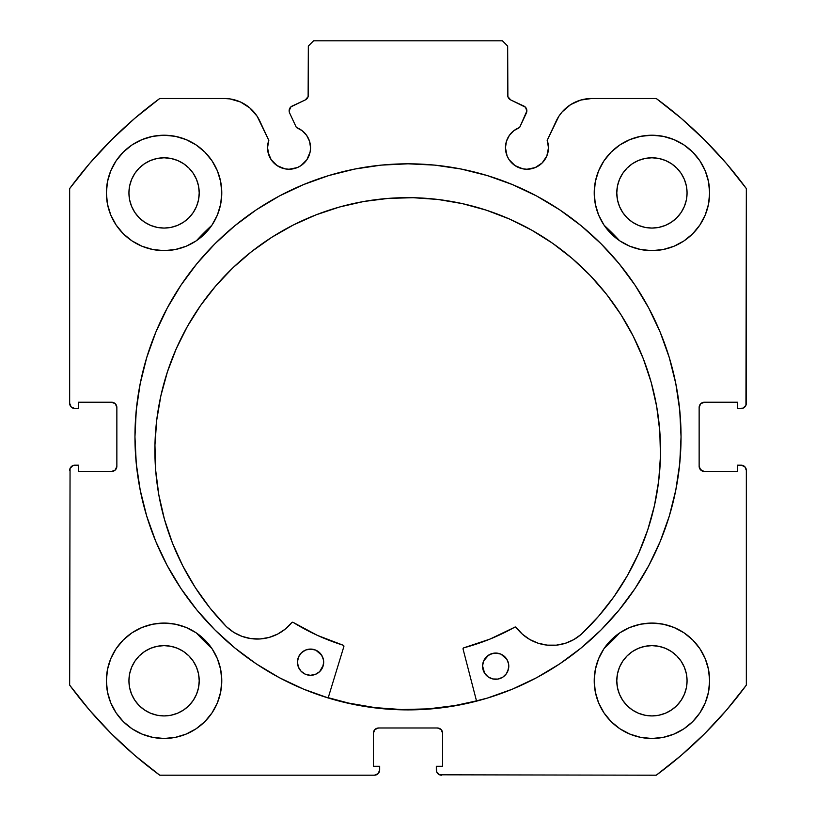 <?xml version="1.0" encoding="UTF-8"?>
<svg xmlns="http://www.w3.org/2000/svg" width="816" height="816" viewBox="0 0 816 816"><rect width="100%" height="100%" fill="white"/><g stroke="black" fill="none" stroke-linecap="round" stroke-linejoin="round"><path stroke-width="1.22" d="M310.131 151.919L310.539 147.727A21.512 21.512 0 0 1 289.027 169.238A21.512 21.512 0 0 1 267.526 147.727L269.158 155.958L271.147 159.671L277.083 165.607L284.835 168.82L289.027 169.238L297.259 167.596L300.982 165.607L306.918 159.671L310.131 151.919L310.539 147.727L309.55 141.26L306.653 135.395L302.124 130.662L296.392 127.52L289.629 113.016A5.243 5.243 0 0 1 289.139 110.792L290.924 106.855L305.306 99.919L308.122 96.625L308.336 46.043L313.579 40.8L502.421 40.8L507.664 46.043L507.878 96.625L510.694 99.919L525.484 107.253L526.861 111.027L519.608 127.52L513.876 130.662L509.347 135.395L506.45 141.26L505.461 147.727A21.512 21.512 0 0 1 519.608 127.52L526.371 113.016A5.243 5.243 0 0 0 523.831 106.039L525.484 107.253M267.526 147.727A21.512 21.512 0 0 1 268.821 140.372L267.526 147.727L267.934 151.919L271.147 159.671M544.853 159.671L546.842 155.958L548.474 147.727A21.512 21.512 0 0 1 526.973 169.238A21.512 21.512 0 0 1 505.461 147.727L507.093 155.958L509.082 159.671L515.018 165.607L522.77 168.82L526.973 169.238L535.194 167.596L542.171 162.935L546.842 155.958L548.474 147.727L547.179 140.372L558.858 116.27L562.214 111.843L570.619 104.632L580.696 100.072L591.661 98.501L656.258 98.501L681.289 118.381L704.738 140.107L726.464 163.557L746.344 188.588L745.946 405.287L743.111 408.122L737.429 408.52L737.429 402.227L704.381 402.227L700.669 403.767L699.139 407.48L699.139 466.232L700.669 469.934L704.381 471.475L737.429 471.475L737.429 465.181L741.101 465.181L744.814 466.711L746.344 470.424L746.344 685.114L726.464 710.144L704.738 733.594L681.289 755.32L656.258 775.2L439.569 774.802L436.723 771.967L436.325 766.285L442.619 766.285L442.619 733.237L441.089 729.524L437.376 727.984L378.624 727.984L374.911 729.524L373.381 733.237L373.381 766.285L379.675 766.285L379.675 769.957L378.134 773.66L374.432 775.2L159.742 775.2L134.711 755.32L111.262 733.594L89.536 710.144L69.656 685.114L70.054 468.415L72.889 465.579L78.571 465.181L78.571 471.475L111.619 471.475L115.331 469.934L116.861 466.232L116.861 407.48L115.331 403.767L111.619 402.227L78.571 402.227L78.571 408.52L74.899 408.52L71.186 406.99L69.656 403.277L69.656 188.588L89.536 163.557L111.262 140.107L134.711 118.381L159.742 98.501L224.339 98.501L229.877 98.899L240.506 101.99L249.839 107.947L257.142 116.27L268.821 140.372L259.835 121.115A39.168 39.168 0 0 0 224.339 98.501L159.742 98.501A419.659 419.659 0 0 0 69.656 188.588L89.536 163.557L111.262 140.107L134.711 118.381M134.956 436.856A273.044 273.044 0 0 1 408 163.812A273.044 273.044 0 0 1 681.044 436.856L679.728 410.091L675.791 383.581L669.283 357.592L660.256 332.367L648.802 308.142L635.021 285.161L619.058 263.639L601.066 243.78L581.216 225.787L559.694 209.824L536.714 196.054L512.489 184.6L487.264 175.573L461.264 169.055L434.765 165.128L408 163.812L381.235 165.128L354.736 169.055L328.736 175.573L303.511 184.6L279.286 196.054L256.306 209.824L234.784 225.787L214.934 243.78L196.942 263.639L180.979 285.161L167.198 308.142L155.744 332.367L146.717 357.592L140.209 383.581L136.272 410.091L134.956 436.856L136.272 463.61L140.209 490.12L146.717 516.11L155.744 541.334L167.198 565.559L180.979 588.54L196.942 610.062L214.934 629.921L234.784 647.914L256.306 663.877L279.286 677.647L303.511 689.112L328.736 698.129L354.736 704.647L381.235 708.574L408 709.889L434.765 708.574L461.264 704.647L487.264 698.129L512.489 689.112L536.714 677.647L559.694 663.877L581.216 647.914L601.066 629.921L619.058 610.062L635.021 588.54L648.802 565.559L660.256 541.334L669.283 516.11L675.791 490.12L679.728 463.61L681.044 436.856A273.044 273.044 0 0 1 408 709.889A273.044 273.044 0 0 1 134.956 436.856M709.624 680.779A57.701 57.701 0 0 1 651.923 738.48A57.701 57.701 0 0 1 594.221 680.779L595.333 692.039L598.618 702.862L603.952 712.837L611.123 721.579L619.864 728.759L629.84 734.084L640.672 737.368L651.923 738.48L663.184 737.368L674.006 734.084L683.981 728.759L692.723 721.579L699.904 712.837L705.238 702.862L708.523 692.039L709.624 680.779L708.523 669.518L705.238 658.696L699.904 648.72L692.723 639.979L683.981 632.798L674.006 627.463L663.184 624.179L651.923 623.077L640.672 624.179L629.84 627.463L619.864 632.798L611.123 639.979L603.952 648.72L598.618 658.696L595.333 669.518L594.221 680.779A57.701 57.701 0 0 1 651.923 623.077A57.701 57.701 0 0 1 709.624 680.779M221.779 680.779A57.701 57.701 0 0 1 164.077 738.48A57.701 57.701 0 0 1 106.376 680.779L107.477 692.039L110.762 702.862L116.096 712.837L123.277 721.579L132.019 728.759L141.994 734.084L152.816 737.368L164.077 738.48L175.328 737.368L186.16 734.084L196.136 728.759L204.877 721.579L212.048 712.837L217.382 702.862L220.667 692.039L221.779 680.779L220.667 669.518L217.382 658.696L212.048 648.72L204.877 639.979L196.136 632.798L186.16 627.463L175.328 624.179L164.077 623.077L152.816 624.179L141.994 627.463L132.019 632.798L123.277 639.979L116.096 648.72L110.762 658.696L107.477 669.518L106.376 680.779A57.701 57.701 0 0 1 164.077 623.077A57.701 57.701 0 0 1 221.779 680.779M709.624 192.923A57.701 57.701 0 0 1 651.923 250.624A57.701 57.701 0 0 1 594.221 192.923L595.333 204.184L598.618 215.006L603.952 224.981L611.123 233.723L619.864 240.904L629.84 246.238L640.672 249.523L651.923 250.624L663.184 249.523L674.006 246.238L683.981 240.904L692.723 233.723L699.904 224.981L705.238 215.006L708.523 204.184L709.624 192.923L708.523 181.672L705.238 170.84L699.904 160.864L692.723 152.123L683.981 144.952L674.006 139.618L663.184 136.333L651.923 135.221L640.672 136.333L629.84 139.618L619.864 144.952L611.123 152.123L603.952 160.864L598.618 170.84L595.333 181.672L594.221 192.923A57.701 57.701 0 0 1 651.923 135.221A57.701 57.701 0 0 1 709.624 192.923M221.779 192.923A57.701 57.701 0 0 1 164.077 250.624A57.701 57.701 0 0 1 106.376 192.923L107.477 204.184L110.762 215.006L116.096 224.981L123.277 233.723L132.019 240.904L141.994 246.238L152.816 249.523L164.077 250.624L175.328 249.523L186.16 246.238L196.136 240.904L204.877 233.723L212.048 224.981L217.382 215.006L220.667 204.184L221.779 192.923L220.667 181.672L217.382 170.84L212.048 160.864L204.877 152.123L196.136 144.952L186.16 139.618L175.328 136.333L164.077 135.221L152.816 136.333L141.994 139.618L132.019 144.952L123.277 152.123L116.096 160.864L110.762 170.84L107.477 181.672L106.376 192.923A57.701 57.701 0 0 1 164.077 135.221A57.701 57.701 0 0 1 221.779 192.923M198.543 199.787L199.216 192.923A35.149 35.149 0 0 1 164.077 228.072A35.149 35.149 0 0 1 128.928 192.923A35.149 35.149 0 0 1 164.077 157.784A35.149 35.149 0 0 1 199.216 192.923L198.543 199.787L196.544 206.377L193.3 212.456L188.924 217.78L183.6 222.146L177.521 225.4L170.932 227.399L164.077 228.072L157.213 227.399L150.623 225.4L144.544 222.146L139.22 217.78L134.854 212.456L131.6 206.377L129.601 199.787L128.928 192.923L129.601 186.068L131.6 179.479L134.854 173.4L139.22 168.076L144.544 163.7L150.623 160.456L157.213 158.457L164.077 157.784L170.932 158.457L177.521 160.456L183.6 163.7L188.924 168.076L193.3 173.4L196.544 179.479L198.543 186.068L199.216 192.923L198.543 186.068M686.399 199.787L687.072 192.923A35.149 35.149 0 0 1 651.923 228.072A35.149 35.149 0 0 1 616.784 192.923A35.149 35.149 0 0 1 651.923 157.784A35.149 35.149 0 0 1 687.072 192.923L686.399 199.787L684.4 206.377L681.146 212.456L676.78 217.78L671.456 222.146L665.377 225.4L658.787 227.399L651.923 228.072L645.068 227.399L638.479 225.4L632.4 222.146L627.076 217.78L622.7 212.456L619.456 206.377L617.457 199.787L616.784 192.923L617.457 186.068L619.456 179.479L622.7 173.4L627.076 168.076L632.4 163.7L638.479 160.456L645.068 158.457L651.923 157.784L658.787 158.457L665.377 160.456L671.456 163.7L676.78 168.076L681.146 173.4L684.4 179.479L686.399 186.068L687.072 192.923L686.399 186.068M198.543 687.633L199.216 680.779A35.149 35.149 0 0 1 164.077 715.928A35.149 35.149 0 0 1 128.928 680.779A35.149 35.149 0 0 1 164.077 645.629A35.149 35.149 0 0 1 199.216 680.779L198.543 687.633L196.544 694.222L193.3 700.301L188.924 705.626L183.6 710.002L177.521 713.245L170.932 715.244L164.077 715.928L157.213 715.244L150.623 713.245L144.544 710.002L139.22 705.626L134.854 700.301L131.6 694.222L129.601 687.633L128.928 680.779L129.601 673.924L131.6 667.325L134.854 661.256L139.22 655.921L144.544 651.556L150.623 648.302L157.213 646.303L164.077 645.629L170.932 646.303L177.521 648.302L183.6 651.556L188.924 655.921L193.3 661.256L196.544 667.325L198.543 673.924L199.216 680.779L198.543 673.924M686.399 687.633L687.072 680.779A35.149 35.149 0 0 1 651.923 715.928A35.149 35.149 0 0 1 616.784 680.779A35.149 35.149 0 0 1 651.923 645.629A35.149 35.149 0 0 1 687.072 680.779L686.399 687.633L684.4 694.222L681.146 700.301L676.78 705.626L671.456 710.002L665.377 713.245L658.787 715.244L651.923 715.928L645.068 715.244L638.479 713.245L632.4 710.002L627.076 705.626L622.7 700.301L619.456 694.222L617.457 687.633L616.784 680.779L617.457 673.924L619.456 667.325L622.7 661.256L627.076 655.921L632.4 651.556L638.479 648.302L645.068 646.303L651.923 645.629L658.787 646.303L665.377 648.302L671.456 651.556L676.78 655.921L681.146 661.256L684.4 667.325L686.399 673.924L687.072 680.779L686.399 673.924M302.124 130.662L306.653 135.395L309.55 141.26L310.539 147.727A21.512 21.512 0 0 0 296.392 127.52L289.629 113.016A5.243 5.243 0 0 1 292.169 106.039L305.306 99.919A5.243 5.243 0 0 0 308.336 95.166L308.336 46.043L313.579 40.8L502.421 40.8L507.664 46.043L507.664 95.166A5.243 5.243 0 0 0 510.694 99.919L523.831 106.039M134.711 755.32L111.262 733.594L89.536 710.144M373.381 733.237A5.243 5.243 0 0 1 378.624 727.984L374.911 729.524L373.381 733.237L373.381 766.285L379.675 766.285L379.675 769.957A5.243 5.243 0 0 1 374.432 775.2L159.742 775.2A419.659 419.659 0 0 1 69.656 685.114L70.054 468.415M116.464 468.231L116.861 466.232A5.243 5.243 0 0 1 111.619 471.475L113.628 471.077M113.628 402.625L111.619 402.227A5.243 5.243 0 0 1 116.861 407.48L116.464 405.47M72.889 408.122L71.186 406.99M308.122 96.625L308.336 95.166M526.544 108.997L526.861 111.027M513.876 130.662L509.347 135.395L506.45 141.26M531.165 168.82L535.194 167.596M699.536 405.47L699.139 407.48A5.243 5.243 0 0 1 704.381 402.227L737.429 402.227L737.429 408.52L741.101 408.52A5.243 5.243 0 0 0 746.344 403.277L746.344 188.588A419.659 419.659 0 0 0 656.258 98.501L591.661 98.501A39.168 39.168 0 0 0 556.165 121.115L547.179 140.372A21.512 21.512 0 0 1 548.474 147.727L548.148 143.993M562.214 111.843L566.161 107.947M570.619 104.632L580.696 100.072M681.289 118.381L704.738 140.107M744.814 406.99L743.111 408.122M699.536 468.231L702.372 471.077L704.381 471.475A5.243 5.243 0 0 1 699.139 466.232L699.139 407.48M743.111 465.579L744.814 466.711L746.344 470.424L746.344 685.114A419.659 419.659 0 0 1 656.258 775.2L439.569 774.802M726.464 710.144L704.738 733.594L681.289 755.32M442.619 733.237L441.089 729.524L437.376 727.984A5.243 5.243 0 0 1 442.619 733.237L442.619 766.285L436.325 766.285L436.325 769.957A5.243 5.243 0 0 0 441.568 775.2M152.816 249.523L164.077 250.624L175.328 249.523M640.672 249.523L651.923 250.624L663.184 249.523M692.723 233.723L699.904 224.981L705.238 215.006M698.71 646.996L692.723 639.979M69.656 188.588L69.656 403.277A5.243 5.243 0 0 0 74.899 408.52L78.571 408.52L78.571 402.227L111.619 402.227M186.16 139.618L183.335 138.526M116.096 224.981L123.277 233.723M674.006 139.618L671.231 138.547M217.382 658.696L212.048 648.72M196.136 632.798L186.16 627.463M683.981 632.798L681.064 630.972M683.981 728.759L692.723 721.579M188.924 168.076L183.6 163.7M170.932 158.457L164.077 157.784L157.213 158.457M139.22 168.076L134.854 173.4M129.601 186.068L128.928 192.923L129.601 199.787M139.22 217.78L144.544 222.146M157.213 227.399L164.077 228.072L170.932 227.399M188.924 217.78L193.3 212.456M676.78 168.076L671.456 163.7M658.787 158.457L651.923 157.784L645.068 158.457M627.076 168.076L622.7 173.4M617.457 186.068L616.784 192.923L617.457 199.787M627.076 217.78L632.4 222.146M645.068 227.399L651.923 228.072L658.787 227.399M676.78 217.78L681.146 212.456M132.019 728.759L123.277 721.579M188.924 655.921L183.6 651.556M170.932 646.303L164.077 645.629L157.213 646.303M139.22 655.921L134.854 661.256M129.601 673.924L128.928 680.779L129.601 687.633M139.22 705.626L144.544 710.002M157.213 715.244L164.077 715.928L170.932 715.244M188.924 705.626L193.3 700.301M676.78 655.921L671.456 651.556M658.787 646.303L651.923 645.629L645.068 646.303M627.076 655.921L622.7 661.256M617.457 673.924L616.784 680.779L617.457 687.633M627.076 705.626L632.4 710.002M645.068 715.244L651.923 715.928L658.787 715.244M676.78 705.626L681.146 700.301M116.861 407.48L116.861 466.232M111.619 471.475L78.571 471.475L78.571 465.181L74.899 465.181A5.243 5.243 0 0 0 69.656 470.424M746.344 470.424A5.243 5.243 0 0 0 741.101 465.181L737.429 465.181L737.429 471.475L704.381 471.475M378.624 727.984L437.376 727.984M279.286 196.054L256.306 209.824M234.784 647.914L256.306 663.877M279.286 677.647L303.511 689.112M512.489 689.112L536.714 677.647M559.694 663.877L581.216 647.914M428.41 708.859L454.971 705.554L476.503 700.883A272.779 272.779 0 0 1 328.226 697.7L348.565 703.076L374.952 707.615L401.645 709.553L428.41 708.859L401.645 709.553M581.186 634.379L581.165 634.358A44.441 44.441 0 0 1 516.181 627.433L514.825 627.137A218.219 218.219 0 0 1 463.814 647.812A1.051 1.051 0 0 0 463.07 649.097L476.564 701.138L463.07 649.097A1.051 1.051 0 0 1 463.029 648.812L463.814 647.812L489.977 639.091L515.182 627.014L522.373 634.185L529.808 639.52L538.193 643.222L547.148 645.13L556.318 645.16L565.284 643.304L573.689 639.652L581.186 634.379L598.536 616.304L614.009 596.608L627.463 575.464L638.755 553.105L647.782 529.727L654.452 505.573L658.696 480.889L660.47 455.889A252.817 252.817 0 0 1 581.186 634.379L598.536 616.304M507.685 671.435L508.786 666.448A13.117 13.117 0 0 1 495.394 679.269A13.117 13.117 0 0 1 482.562 665.876L484.612 673.21L488.152 676.903L492.844 678.963L497.954 679.075L502.727 677.219L506.42 673.679L508.48 668.998L508.592 663.877L506.736 659.114L500.953 654.157L495.955 653.055L490.916 653.942L486.601 656.696L483.674 660.889L482.562 665.876L483.449 670.915M319.637 671.66L322.565 667.468L323.677 662.47A13.117 13.117 0 0 1 310.284 675.301A13.117 13.117 0 0 1 297.452 661.909L298.34 666.947L301.094 671.262L305.286 674.189L310.284 675.301L315.323 674.404L319.637 671.66L323.371 665.02L323.473 659.909L321.626 655.136L315.843 650.179L310.845 649.077L305.806 649.964L301.492 652.718L298.554 656.911L297.452 661.909L298.34 666.947M160.864 395.831L156.692 420.291L154.948 445.036A252.817 252.817 0 0 1 413.131 197.707A252.817 252.817 0 0 1 660.47 455.889L659.787 431.093L656.676 406.48L651.168 382.286L643.304 358.754L633.185 336.1L620.884 314.548L606.543 294.311L590.274 275.573L572.251 258.519L552.646 243.311L531.644 230.102L509.449 219.014L486.275 210.161L462.346 203.623L437.886 199.451L413.131 197.707L388.334 198.39L363.722 201.501L339.527 207.009L315.996 214.863L293.342 224.992L271.789 237.283L251.552 251.634L232.815 267.893L215.761 285.916L200.563 305.521L187.343 326.522L176.266 348.728L167.402 371.902L160.864 395.831L156.692 420.291L154.948 445.036L155.652 470.087L158.824 494.935L164.455 519.353L172.462 543.089L182.784 565.916L195.32 587.612L209.936 607.961L226.501 626.77A252.817 252.817 0 0 1 154.948 445.036L155.652 470.087M196.401 240.72A288.517 288.517 0 0 1 211.874 225.257L196.401 240.72L208.417 228.511M604.126 225.257A288.517 288.517 0 0 1 619.599 240.72L604.126 225.247M211.874 648.455A288.517 288.517 0 0 1 196.401 632.981L211.874 648.455M619.599 632.981A288.517 288.517 0 0 1 604.126 648.455L619.609 632.971L604.126 648.455M343.873 646.537L328.154 697.955L343.873 646.537L343.179 645.221A218.219 218.219 0 0 1 293.107 622.373L317.424 635.389L343.179 645.221A1.051 1.051 0 0 1 343.873 646.537M172.462 543.089L182.784 565.916L195.32 587.612L209.936 607.961L226.501 626.77L233.764 632.349L241.995 636.358L250.879 638.602L260.039 638.959L269.066 637.449L277.603 634.103L285.263 629.095L292.026 622.363L293.107 622.373A1.051 1.051 0 0 0 291.74 622.608L292.383 622.231M647.782 529.727L654.452 505.573M659.787 431.093L656.676 406.48L651.168 382.286M643.304 358.754L633.185 336.1L620.884 314.548L606.543 294.311M590.274 275.573L572.251 258.519M552.646 243.311L531.644 230.102M486.275 210.161L462.346 203.623L437.886 199.451L413.131 197.707L388.334 198.39M339.527 207.009L315.996 214.863M285.263 629.095L291.74 622.608A44.441 44.441 0 0 1 226.522 626.739L233.764 632.349L241.995 636.358M260.039 638.959L269.066 637.449L277.603 634.103M204.5 641.376L196.401 632.981M208.437 228.49L211.874 225.247M514.825 627.137A1.051 1.051 0 0 1 516.181 627.433L522.373 634.185L529.808 639.52M322.789 657.431L320.035 653.116L315.843 650.179M313.395 649.383L308.285 649.271M305.806 649.964L303.511 651.127M506.736 659.114L505.145 657.094M498.505 653.361L493.394 653.249L488.621 655.105L483.674 660.889M484.612 673.21L486.203 675.23M297.452 661.909A13.117 13.117 0 0 1 310.845 649.077A13.117 13.117 0 0 1 323.677 662.47M482.562 665.876A13.117 13.117 0 0 1 495.955 653.055A13.117 13.117 0 0 1 508.786 666.448"/></g></svg>
